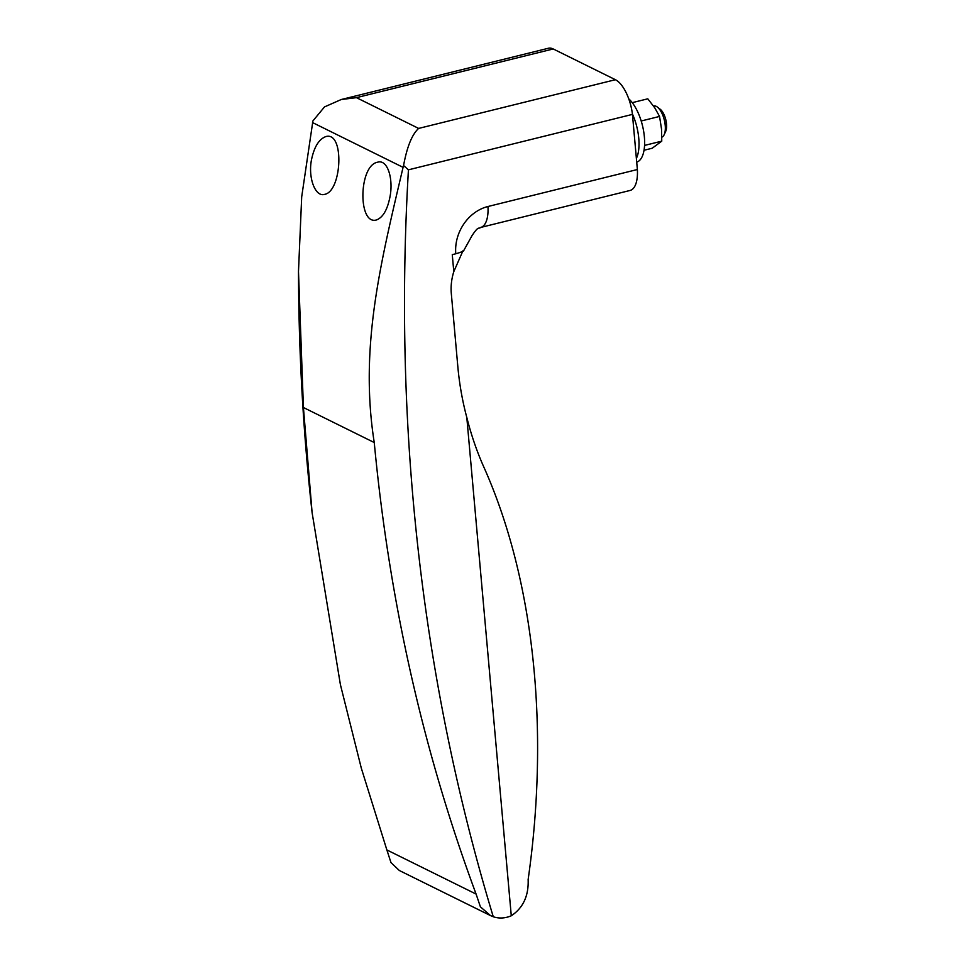 <?xml version="1.0" encoding="UTF-8"?>
<svg xmlns="http://www.w3.org/2000/svg" width="965" height="965" viewBox="0 0 965 965"><rect width="100%" height="100%" fill="white"/><g stroke="black" fill="none" stroke-linecap="round" stroke-linejoin="round"><path stroke-width="1.45" d="M466.807 417.459L511.281 915.785C523.151 907.884 528.772 895.797 528.144 879.501C549.35 731.41 534.924 582.583 484.539 468.628C477.313 452.73 471.403 435.661 466.807 417.459A309.632 263.156 -63.7 0 1 457.796 366.266L451.318 293.625A51.603 43.859 -63.7 0 1 453.791 271.647L462.971 250.791M511.281 915.785A30.964 26.32 -63.7 0 1 493.272 916.75A2140.72 1819.387 -63.7 0 1 408.436 169.828L632.449 114.389A30.964 13.245 -103.9 0 0 615.405 79.709L553.21 48.962A30.964 13.245 -103.9 0 0 548.397 48.25L341.26 99.516L356.447 97.658L553.21 48.962M490.51 915.592L399.329 870.502L390.982 862.601L386.869 849.948L476.095 894.073L480.401 906.811L490.51 915.592L493.272 916.75M386.869 849.948L361.32 768.2L340.404 684.655L312.105 512.656L303.42 407.507L298.487 271.503L301.695 196.836L312.901 120.939L324.493 106.922L341.26 99.516M389.8 197.704C393.72 179.767 387.846 159.056 377.713 162.18C358.63 165.172 357.762 225.315 376.422 219.972C382.755 217.608 387.218 210.177 389.8 197.704M480.642 227.451A30.964 13.245 -103.9 0 0 487.964 206.51L637.37 169.526A30.964 13.245 -103.9 0 1 630.049 190.467L480.642 227.451C478.507 229.381 478.966 225.135 471.994 235.689L463.477 251.045A30.964 9.517 174.9 0 1 455.794 253.771L452.271 254.651L453.791 271.647M644.029 150.263L652.207 148.236L661.761 141.155L661.532 129.105L659.553 116.439L654.74 107.791L647.792 98.816L632.244 102.664M644.56 145.413L661.761 141.155M356.447 97.658L418.641 128.417C412.043 134.388 407.025 146.752 403.575 165.534L408.436 169.828M653.546 106.041L653.739 105.981A16.128 6.9 76.1 0 1 657.37 107.067A16.128 6.9 76.1 0 1 665.223 125.414A16.128 6.9 76.1 0 1 664.197 134.642A16.128 6.9 76.1 0 1 661.833 137.187M657.37 107.067L660.193 109.238A12.967 5.549 76.1 0 1 666.513 123.978A12.967 5.549 76.1 0 1 665.681 131.409L664.197 134.642M641.194 120.987L659.553 116.439M632.449 114.389L637.37 169.526M487.964 206.51A40.578 34.487 116.3 0 0 455.794 253.771M311.647 159.056C307.702 177.005 315.097 197.415 324.626 194.363C341.948 191.468 344.698 131.156 325.905 136.56C319.125 139.032 314.373 146.523 311.647 159.056M628.758 98.852A34.282 14.668 76.1 0 1 644.379 136.934A34.282 14.668 76.1 0 1 636.707 162.132M632.389 113.894A34.282 14.668 76.1 0 1 638.77 138.321A34.282 14.668 76.1 0 1 636.381 158.381M303.42 407.507L374.251 442.537C389.209 600.725 423.153 751.228 476.095 894.073M403.575 165.534L403.068 167.343C381.054 261.382 359.125 346.749 374.251 442.537M418.641 128.417L615.405 79.709M312.527 122.567L403.068 167.343M312.105 512.656C303.251 433.152 298.704 352.768 298.487 271.503"/></g></svg>
